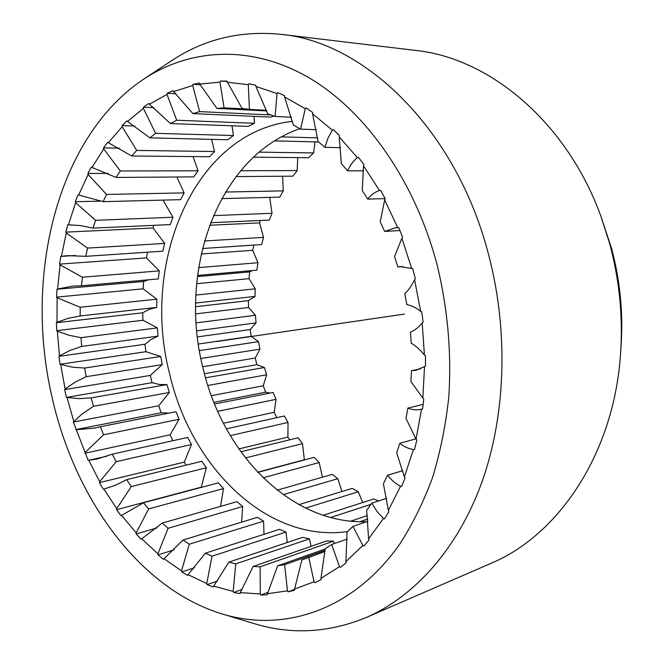 <?xml version="1.0" encoding="UTF-8"?>
<svg xmlns="http://www.w3.org/2000/svg" width="664" height="664" viewBox="0 0 664 664"><rect width="100%" height="100%" fill="white"/><g stroke="black" fill="none" stroke-linecap="round" stroke-linejoin="round"><path stroke-width="1" d="M299.837 128.7C217.568 156.978 178.077 270.431 202.835 367.458C222.448 453.022 290.533 524.452 366.594 521.721M292.492 121.354C193.938 132.119 140.826 262.678 169.42 373.01C190.319 466.145 266.447 543.069 347.637 531.573M60.034 364.262L145.939 351.704L160.746 356.493L162.257 364.627L86.204 376.687L84.627 368.047L72.409 367.175L60.034 364.262L58.963 356.327L59.478 355.804L57.328 331.187L56.714 330.672L56.39 322.712L56.963 322.314L57.121 297.754L56.556 297.132L56.98 289.247L57.602 288.973L60.1 264.853L59.586 264.114L60.773 256.428L61.42 256.296L66.275 232.989L65.827 232.143L67.77 224.789L68.45 224.789L75.638 202.686L75.264 201.748L77.962 194.843L78.651 194.992L88.146 174.491L87.855 173.478L91.292 167.154L91.981 167.452L103.709 148.977L103.509 147.898L107.659 142.295L108.332 142.743L122.193 126.733L122.101 125.596L126.907 120.865L127.554 121.47L143.382 108.357L143.407 107.186L148.819 103.46L149.417 104.206L167.013 94.429L167.154 93.25L173.096 90.669L173.628 91.557L192.701 85.515L192.975 84.361L199.349 83.05L199.798 84.062L219.992 82.137L220.398 81.025L227.071 81.099L227.42 82.228L248.319 84.71L248.859 83.672L255.673 85.216L255.906 86.436L277.004 93.533L277.676 92.603L284.466 95.657L284.565 96.936L305.299 108.73L306.087 107.933L312.669 112.498L312.619 113.81L332.373 130.202L333.27 129.58L339.428 135.597L339.229 136.908L357.365 157.634L358.352 157.202L363.889 164.556L363.523 165.826L379.426 190.427L380.472 190.211L385.195 198.727L384.672 199.905L397.753 227.735L398.84 227.744L402.567 237.181L401.894 238.243L411.68 268.48L412.776 268.721L415.357 278.789L414.56 279.685L420.677 311.374L421.74 311.848L423.101 322.223L422.188 322.928L424.429 355.057L425.433 355.738L425.524 366.088L424.528 366.578L422.843 398.101L423.757 398.964L422.586 408.949L421.54 409.215L416.046 439.136L416.851 440.149L414.485 449.47L413.406 449.503L404.376 476.935L405.057 478.063L401.596 486.446L400.533 486.264L388.349 510.442L388.888 511.654L384.489 518.883L383.46 518.493L368.611 538.861L369.001 540.114L363.831 546.032L362.859 545.451L345.902 561.611L346.135 562.864L340.366 567.38L339.487 566.641L320.969 578.369L321.061 579.597L314.885 582.66L314.097 581.788L294.592 589.043L294.542 590.205L288.134 591.831L287.454 590.852L267.484 593.716L267.31 594.795L260.827 595.019L260.263 593.973L240.31 592.62L240.028 593.599L233.628 592.504L233.18 591.408L213.675 586.129L213.293 586.984L207.102 584.669L206.778 583.556L188.078 574.659L187.621 575.389L181.745 571.961L181.538 570.849L163.975 558.706L163.444 559.295L157.982 554.88L157.891 553.793L141.722 538.778L141.142 539.226L136.17 533.947L136.186 532.901L121.628 515.397L121.006 515.704L116.582 509.686L116.698 508.69L103.941 489.086L103.285 489.252L99.467 482.612L99.683 481.69L88.851 460.359L88.179 460.376L73.355 422.08L158.737 405.754L169.303 392.499L93.508 406.293L91.126 397.885L78.95 398.632L66.441 397.396L64.649 389.61L65.097 388.979L60.673 364.644M145.939 351.704L144.943 344.276L151.168 339.412L158.024 336.117L81.722 346.425L80.966 337.677L68.832 335.22L57.328 331.187M56.714 330.672L142.943 320.255L157.343 327.875L158.024 336.117M142.943 320.255L142.694 312.794L149.45 309.266L156.687 307.399L80.128 315.964L80.211 307.249L57.121 297.754M56.556 297.132L143.109 288.832L156.845 299.182L156.687 307.399M143.109 288.832L143.615 281.445L148.495 279.801M59.586 264.114L146.47 257.906L159.285 270.87L158.289 278.93L81.465 285.777L82.386 277.22L60.1 264.853M146.47 257.906L147.458 252.196M65.827 232.143L153.035 227.976L164.672 243.397L162.821 251.166L85.747 256.329L87.523 248.087L66.275 232.989M153.035 227.976L153.782 225.345M163.012 200.113L172.972 217.236L170.291 224.581L92.977 228.126L95.591 220.323L75.638 202.686M176.856 176.998L184.127 192.875L180.633 199.656L103.111 201.657L106.547 194.444L88.146 174.491M193.1 156.588L198.038 170.806L193.772 176.881L116.075 177.437L120.308 170.972L103.709 148.977M211.567 139.357L214.547 151.525L209.55 156.745L131.746 155.99L136.726 150.429L122.193 126.733M232.002 125.795L233.446 135.522L227.785 139.755L149.948 137.863L155.608 133.339L143.382 108.357M254.088 116.366L254.453 123.288L248.228 126.384L170.44 123.562L176.699 120.234L167.013 94.429M274.099 116.075L270.538 117.105L192.9 113.594L199.656 111.602L192.701 85.515M334.241 543.6L333.494 541.177L260.13 566.807L253.092 566.467L240.31 592.62M253.092 566.467L326.555 540.977L333.494 541.177M311.076 546.347L309.441 538.844L235.745 563.869L228.831 562.142L213.675 586.129M228.831 562.142L302.635 537.342L309.441 538.844M287.263 542.505L286.001 532.055L211.982 556.208L205.342 553.187L188.078 574.659M205.342 553.187L279.444 529.332L286.001 532.055M263.965 534.312L263.608 521.149L189.298 544.206L183.048 540.015L163.975 558.706M183.048 540.015L257.433 517.314L263.608 521.149M241.613 522.136L242.667 506.507L168.083 528.295L162.306 523.066L141.722 538.778M162.306 523.066L236.965 501.677L242.667 506.507M220.556 506.375L223.486 488.563L148.645 508.923L143.441 502.789L121.628 515.397M143.441 502.789L218.348 482.861L223.486 488.563M201.275 487.401L206.346 467.746L131.273 486.571L126.691 479.665L115.403 485.251L103.941 489.086M126.691 479.665L201.839 461.297L206.346 467.746M186.094 465.149L184.285 462.127L191.489 444.498L116.175 461.696L112.282 454.159L97.409 458.915L88.851 460.359M112.282 454.159L187.671 437.435L191.489 444.498M172.856 440.722L170.1 434.812L179.089 419.266L103.534 434.787L100.38 426.744L94.554 428.114L76.526 429.716M100.38 426.744L176.01 411.713L179.089 419.266M169.137 413.083L161.161 412.776L158.737 405.754M66.441 397.396L152.039 382.696L159.501 384.506L166.996 384.589L169.303 392.499M152.039 382.696L150.313 375.426L162.257 364.627M166.996 384.589L91.126 397.885M325.128 550.307L284.64 564.682L277.627 565.828L267.484 593.716M325.211 548.979L277.627 565.828M325.053 551.46L301.871 559.959L294.592 589.043M347.231 539.035L331.676 544.505L325.227 548.73L320.969 578.369M367.997 521.24L352.933 526.386L347.048 532.13L345.902 561.611M386.73 498.299L371.79 503.163L366.661 510.334L368.611 538.861M402.865 470.627L387.61 475.25L383.41 483.707L388.349 510.442M415.938 438.854L399.803 443.286L396.698 452.831L404.376 476.935M423.159 404.401L407.879 408.086L406.003 418.469L416.046 439.136M420.528 368.81L411.497 370.653L410.933 381.568L422.843 398.101M424.429 355.057C420.154 349.737 415.755 345.795 411.232 343.23L410.452 332.116C414.685 330.464 418.594 327.402 422.188 322.928M420.677 311.374C416.013 307.689 411.398 305.44 406.849 304.627L404.733 293.671C408.493 290.326 411.763 285.661 414.56 279.685M402.658 266.513L397.902 266.986L394.532 256.52L401.894 238.243M399.969 230.508L384.713 231.462L380.198 221.801L384.672 199.905M385.12 198.594L367.74 199.109L362.245 190.543L363.523 165.826M363.664 170.797L347.587 170.839L341.304 163.585L339.229 136.908M340.665 147.657L324.945 147.35L318.081 141.565L312.619 113.81M316.363 129.696L300.543 129.131L293.314 124.923L284.565 96.936M291.421 117.213L275.128 116.466L267.75 113.868L255.906 86.436M266.505 110.282L249.415 109.411L242.078 108.415L227.42 82.228M266.737 110.93L216.937 108.415L224.067 107.867L219.992 82.137M247.166 109.054L224.067 107.867M271.036 114.963L199.656 111.602M254.453 123.288L176.699 120.234M233.446 135.522L155.608 133.339M214.547 151.525L136.726 150.429M198.038 170.806L120.308 170.972M184.127 192.875L106.547 194.444M172.972 217.236L95.591 220.323M164.672 243.397L87.523 248.087M159.285 270.87L82.386 277.22M156.845 299.182L80.211 307.249M160.746 356.493L84.627 368.047M157.343 327.875L80.966 337.677M73.355 422.08L81.655 414.294L93.508 406.293M75.854 429.6L161.161 412.776M52.24 398.076C23.663 277.187 56.257 137.307 144.013 78.925C189.904 48.729 249.747 44.388 307 76.609C363.988 109.054 414.909 179.612 437.335 265.758C447.777 309.275 451.611 352.899 448.831 396.632C445.776 425.026 440.348 452.001 432.554 477.549C423.532 501.992 412.61 524.153 399.803 544.015C352.816 611.013 283.42 632.551 222.316 614.009C139.274 588.752 74.858 498.448 52.24 398.076M73.745 421.341L67.097 397.645M85.307 452.408L103.534 434.787M99.683 481.69L116.175 461.696M116.698 508.69L131.273 486.571M136.186 532.901L148.645 508.923M157.891 553.793L168.083 528.295M181.538 570.849L189.298 544.206M206.778 583.556L211.982 556.208M233.18 591.408L235.745 563.869M260.263 593.973L260.13 566.807M287.454 590.852L284.64 564.682M314.097 581.788L308.694 557.287M339.487 566.641L331.676 544.505M362.859 545.451L352.933 526.386M383.46 518.493L377.243 511.753L371.79 503.163M400.533 486.264C395.868 483.931 391.561 480.263 387.61 475.25M413.406 449.503C408.675 448.856 404.144 446.781 399.803 443.286M421.54 409.215C416.959 410.302 412.41 409.92 407.879 408.086M424.528 366.578L416.062 370.246L411.497 370.653M397.902 266.986L400.259 266.613L411.68 268.48M384.713 231.462L395.528 227.76L397.753 227.735M367.74 199.109C371.068 194.892 374.969 191.996 379.426 190.427M347.587 170.839C350.144 165.228 353.406 160.829 357.365 157.634M324.945 147.35L328.041 137.971L332.373 130.202M300.543 129.131L305.299 108.73M275.128 116.466L277.004 93.533M249.415 109.411L248.319 84.71M199.798 84.062L216.937 108.415M173.628 91.557L192.9 113.594M149.417 104.206L170.44 123.562M127.554 121.47L149.948 137.863M108.332 142.743L131.746 155.99M91.981 167.452L116.075 177.437M78.651 194.992L103.111 201.657M68.45 224.789L80.56 225.586L92.977 228.126M61.42 256.296L67.728 255.64L85.747 256.329M57.602 288.973L73.073 286.109L81.465 285.777M56.963 322.314L68.16 318.346L80.128 315.964M65.097 388.979L75.14 382.157L86.204 376.687M59.478 355.804L70.152 350.376L81.722 346.425M64.649 389.61L150.313 375.426M85.009 453.246L170.1 434.812M88.179 460.376L106.945 456.201M99.467 482.612L184.285 462.127M103.285 489.252L103.775 489.127M116.582 509.686L201.126 487.21M136.17 533.947L156.986 527.93M157.982 554.88L174.101 549.867M181.745 571.961L194.527 567.728M207.102 584.669L217.485 581.05M233.628 592.504L242.252 589.366M260.827 595.019L268.148 592.28M288.134 591.831L294.575 589.375M220.398 81.025L227.204 81.531M192.975 84.361L200.478 84.876M167.154 93.25L175.943 93.782M143.407 107.186L153.89 107.692M122.101 125.596L134.867 126.027M103.509 147.898L119.429 148.147M87.855 173.478L108.174 173.395M75.264 201.748L101.7 201.084M60.773 256.428L75.248 255.482M56.98 289.247L143.615 281.445M56.39 322.712L142.694 312.794M58.963 356.327L144.943 344.276M222.316 614.009L253.681 623.463C291.031 634.958 328.597 632.95 366.387 617.445C414.353 596.521 457.454 549.252 481.707 482.695C505.661 416.046 508.815 332.1 488.812 255.507C456.757 129.729 364.934 41.99 281.055 34.345C240.409 30.32 203.84 39.159 171.353 60.872L144.013 78.925M366.387 617.445L490.688 563.479C558.781 535.292 614.806 452.491 620.691 351.671C622.932 315.367 619.288 279.453 609.76 243.937L600.854 216.107C566.317 121.205 488.92 57.926 415.606 50.431L281.055 34.345M600.854 216.107L611.469 248.137C619.944 279.702 623.181 311.64 621.189 343.935L620.691 351.671M269.883 393.055L265.583 392.175L263.251 385.776L266.629 374.778L264.43 367.507L256.868 364.694L255.242 358.037L259.931 349.148L258.52 341.653L251.166 336.324L250.262 329.518L256.03 322.878L255.441 315.284L248.543 307.498L248.377 300.651L255.001 296.41L255.242 288.823L249.05 278.673L249.639 271.9L252.287 270.563M197.548 275.435L256.868 270.148L257.947 262.712L252.718 250.311L253.764 245.082M202.528 248.51L261.641 244.551L263.55 237.388L259.541 222.88L260.313 220.465M210.579 222.739L269.293 220.058L272.016 213.285L269.708 197.366M304.402 459.969L302.485 443.643L298.094 437.775L240.866 451.761M289.662 439.834L287.902 437.095L288.043 422.445L284.341 415.988L226.407 428.844M276.846 417.648L274.182 412.278L276.041 399.346L273.07 392.424L214.605 404.044M258.52 341.653L199.374 350.633M251.166 336.324L198.328 344.043M322.472 477.184L319.16 462.534L314.155 457.371L257.848 472.353M341.952 491.509L337.843 478.719L332.291 474.37L277.228 490.148M362.76 502.507L358.253 491.783L352.235 488.372L298.933 504.64M378.737 500.905L373.683 498.988L323.094 515.281M253.432 157.169L308.644 157.7L313.599 152.919L315.026 141.872M235.969 176.574L292.924 176.167L297.181 170.598L297.729 157.6M221.718 198.602L279.752 197.108L283.262 190.867L282.59 176.242M263.251 385.776L211.368 395.694M266.629 374.778L207.865 385.477M265.583 392.175L213.924 402.367M264.43 367.507L205.558 377.824M276.041 399.346L217.717 411.331M288.043 422.445L230.292 435.634M302.485 443.643L245.489 457.936M319.16 462.534L263.168 477.765M337.843 478.719L283.221 494.663M358.253 491.783L305.606 508.118M370.993 504.325L330.572 517.513M367.79 519.04L359.797 521.755M367.399 515.571L350.683 521.19M318.571 141.955L274.514 140.884M317.658 137.88L281.395 136.867M313.599 152.919L259.084 152.147M297.181 170.598L240.642 170.714M283.262 190.867L225.486 192.037M272.016 213.285L213.459 215.626M263.55 237.388L204.52 240.974M257.947 262.712L198.66 267.617M255.001 296.41L195.639 303.041M255.242 288.823L195.872 295.073M259.931 349.148L200.852 358.51M256.03 322.878L196.751 330.888M255.441 315.284L196.129 322.895M250.262 329.518L197.391 336.93M255.242 358.037L202.669 366.752M256.868 364.694L204.421 373.699M274.182 412.278L223.444 423.258M287.902 437.095L238.866 448.939M304.253 459.795L257.673 472.179M259.541 222.88L209.625 225.262M252.718 250.311L201.242 253.988M249.639 271.9L197.407 276.606M249.05 278.673L196.652 283.702M248.377 300.651L195.614 306.718M248.543 307.498L195.714 313.881M404.5 314.072L216.738 341.553"/></g></svg>
